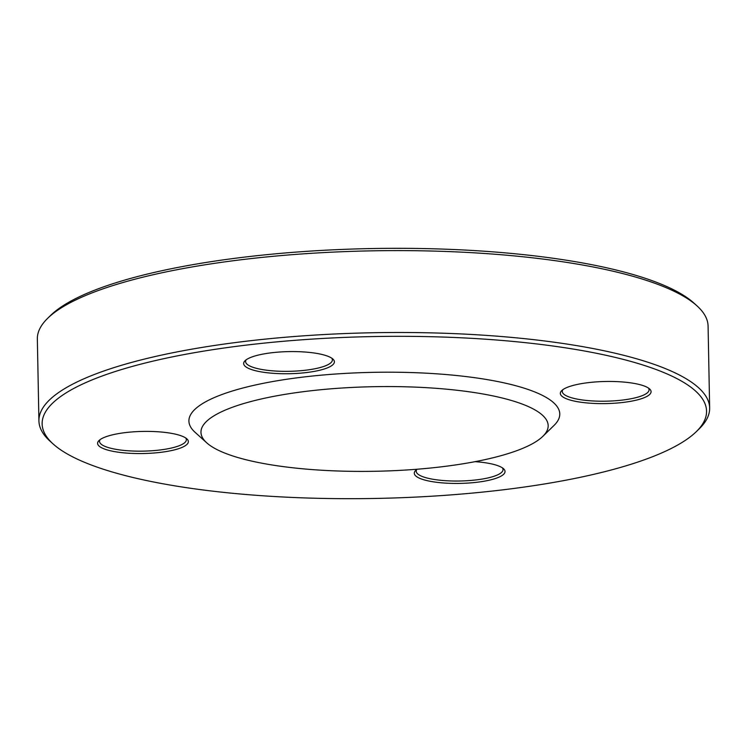 <?xml version="1.0" encoding="UTF-8"?>
<svg xmlns="http://www.w3.org/2000/svg" width="747" height="747" viewBox="0 0 747 747"><rect width="100%" height="100%" fill="white"/><g stroke="black" fill="none" stroke-linecap="round" stroke-linejoin="round"><path stroke-width="1.12" d="M53.177 444.007L50.068 441.197A335.422 81.712 -1.1 0 1 38.919 420.888A335.422 81.712 -1.1 0 1 514.73 337.691A335.422 81.712 -1.1 0 1 709.65 408.002A335.422 81.712 -1.1 0 1 699.295 428.731L696.288 431.663A332.266 80.947 178.9 0 0 513.469 341.472A332.266 80.947 178.9 0 0 160.68 359.372A332.266 80.947 178.9 0 0 53.177 444.007A332.266 80.947 178.9 0 0 375.9 498.436A332.266 80.947 178.9 0 0 696.288 431.663M709.65 408.002L708.081 326.112A335.422 81.712 178.9 0 0 696.932 305.803A335.422 81.712 178.9 0 0 513.161 255.801A335.422 81.712 178.9 0 0 47.705 318.269A335.422 81.712 178.9 0 0 37.35 338.998L38.919 420.888M206.732 442.831L195.07 432.298A185.471 45.184 -1.1 0 1 255.072 385.06A185.471 45.184 -1.1 0 1 452 375.069A185.471 45.184 -1.1 0 1 554.05 425.407L542.808 436.379A173.631 42.299 -1.1 0 1 375.377 471.273A173.631 42.299 -1.1 0 1 206.732 442.831A173.631 42.299 -1.1 0 1 262.907 398.609A173.631 42.299 -1.1 0 1 447.266 389.252A173.631 42.299 -1.1 0 1 542.808 436.379M47.705 318.269L50.712 315.337A332.266 80.947 -1.1 0 1 371.1 248.564A332.266 80.947 -1.1 0 1 693.823 302.993L696.932 305.803M624.707 382.156A45.38 11.056 -1.1 0 1 649.573 388.916A45.38 11.056 -1.1 0 1 605.92 403.585A45.38 11.056 -1.1 0 1 561.735 390.606A45.38 11.056 -1.1 0 1 624.707 382.156M308.025 352.276A45.38 11.056 -1.1 0 1 332.891 359.046A45.38 11.056 -1.1 0 1 289.238 373.715A45.38 11.056 -1.1 0 1 245.053 360.736A45.38 11.056 -1.1 0 1 308.025 352.276M161.987 432.093A45.38 11.056 -1.1 0 1 186.843 438.853A45.38 11.056 -1.1 0 1 143.191 453.532A45.38 11.056 -1.1 0 1 99.006 440.543A45.38 11.056 -1.1 0 1 161.987 432.093M475.055 461.665A45.38 11.056 -1.1 0 1 478.668 461.963A45.38 11.056 -1.1 0 1 503.525 468.724A45.38 11.056 -1.1 0 1 459.872 483.402A45.38 11.056 -1.1 0 1 415.687 470.414A45.38 11.056 -1.1 0 1 417.19 469.228M416.798 469.499A43.41 10.57 178.9 0 0 416.228 471.264A43.41 10.57 178.9 0 0 441.449 480.368A43.41 10.57 178.9 0 0 503.03 469.602A43.41 10.57 178.9 0 0 502.386 467.855M562.846 389.682A43.41 10.57 178.9 0 0 562.276 391.456A43.41 10.57 178.9 0 0 587.497 400.551A43.41 10.57 178.9 0 0 649.068 389.785A43.41 10.57 178.9 0 0 648.433 388.038M246.165 359.811A43.41 10.57 178.9 0 0 245.595 361.585A43.41 10.57 178.9 0 0 270.816 370.68A43.41 10.57 178.9 0 0 332.387 359.914A43.41 10.57 178.9 0 0 331.752 358.168M100.117 439.628A43.41 10.57 178.9 0 0 99.547 441.393A43.41 10.57 178.9 0 0 124.768 450.497A43.41 10.57 178.9 0 0 186.348 439.731A43.41 10.57 178.9 0 0 185.704 437.985"/></g></svg>
